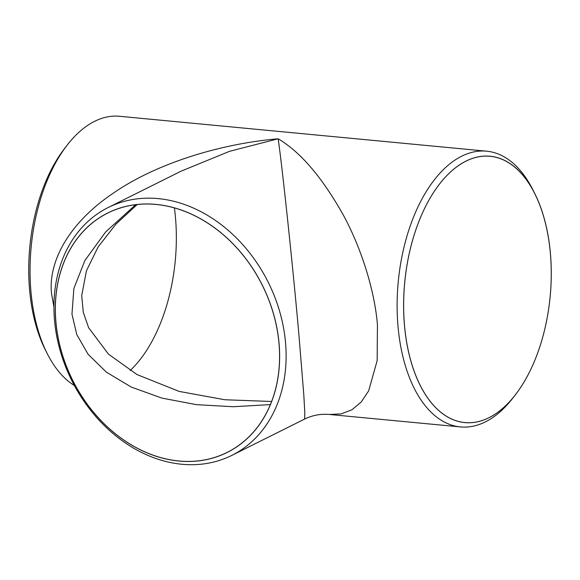 <?xml version="1.0" encoding="UTF-8"?>
<svg xmlns="http://www.w3.org/2000/svg" width="580" height="580" viewBox="0 0 580 580"><rect width="100%" height="100%" fill="white"/><g stroke="black" fill="none" stroke-linecap="round" stroke-linejoin="round"><path stroke-width="0.87" d="M55.883 322.11A133.799 106.104 -116.5 0 0 178.923 461.042A133.799 106.104 -116.5 0 0 279.052 343.331A133.799 106.104 -116.5 0 0 156.013 204.399A133.799 106.104 -116.5 0 0 55.883 322.11M285.519 342.425A138.489 109.823 63.5 0 1 231.833 455.373A138.489 109.823 63.5 0 1 54.534 320.464A138.489 109.823 63.5 0 1 108.213 207.51A138.489 109.823 63.5 0 1 285.519 342.425M47.444 354.039L45.53 350.284A133.799 73.066 -84.6 0 1 29.616 290.16A133.799 73.066 -84.6 0 1 64.742 148.27L67.323 144.942A138.489 75.632 95.4 0 0 30.965 291.812A138.489 75.632 95.4 0 0 47.444 354.039A138.489 75.632 95.4 0 0 74.363 385.504M404.507 325.808A133.799 73.066 95.4 0 0 515.258 394.944A133.799 73.066 95.4 0 0 550.384 253.054A133.799 73.066 95.4 0 0 534.47 192.937A133.799 73.066 95.4 0 0 447.202 175.203A133.799 73.066 95.4 0 0 404.507 325.808M515.258 394.944L512.676 398.272A138.489 75.632 -84.6 0 1 460.426 426.923A138.489 75.632 -84.6 0 1 398.039 326.714A138.489 75.632 -84.6 0 1 486.642 151.191A138.489 75.632 -84.6 0 1 532.556 189.181L534.47 192.937M135.647 204.704L105.683 231.92L84.883 260.514L73.877 288.463L71.963 314.121L76.778 334.558L88.109 354.271L106.35 372.142L131.247 387.056L161.827 398.083L196.497 404.666L233.334 406.732L270.389 404.601M278.994 343.324A133.733 106.053 -116.5 0 0 107.778 213.041A133.733 106.053 -116.5 0 0 55.941 322.118A133.733 106.053 -116.5 0 0 227.157 452.393A133.733 106.053 -116.5 0 0 278.994 343.324M130.123 370.562A133.733 73.036 95.4 0 0 175.457 217.427A133.733 73.036 95.4 0 0 174.399 207.915M550.355 253.069A133.733 73.036 95.4 0 0 490.107 156.296A133.733 73.036 95.4 0 0 404.543 325.793A133.733 73.036 95.4 0 0 464.79 422.566A133.733 73.036 95.4 0 0 550.355 253.069M304.609 419.079L304.805 412.67L303.782 394.639L298.983 335.711C293.524 272.861 282.061 164.568 278.146 138.787C300.418 151.895 322.19 177.393 343.447 215.267C363.152 251.8 374.941 293.777 377.435 324.757L377.167 360.601L368.684 390.811L361.253 401.962L351.958 409.741L341.178 413.902L329.396 414.468C320.74 413.707 312.475 415.244 304.609 419.079L231.833 455.373M53.925 306.849L51.569 293.77C48.024 262.696 67.911 223.728 113.02 193.357C157.267 162.61 222.198 143.557 278.146 138.787L229.564 151.322L180.989 171.216L108.213 207.51M486.642 151.191L119.574 116.29A138.489 75.632 95.4 0 0 67.323 144.942M271.636 401.476L224.83 399.75L179.162 391.413L137.018 374.564L108.482 354.162L88.646 327.765L83.273 312.323L81.707 295.597L86.456 270.715L98.158 246.892L115.891 224.177L137.206 204.523M460.426 426.923L329.396 414.468"/></g></svg>

